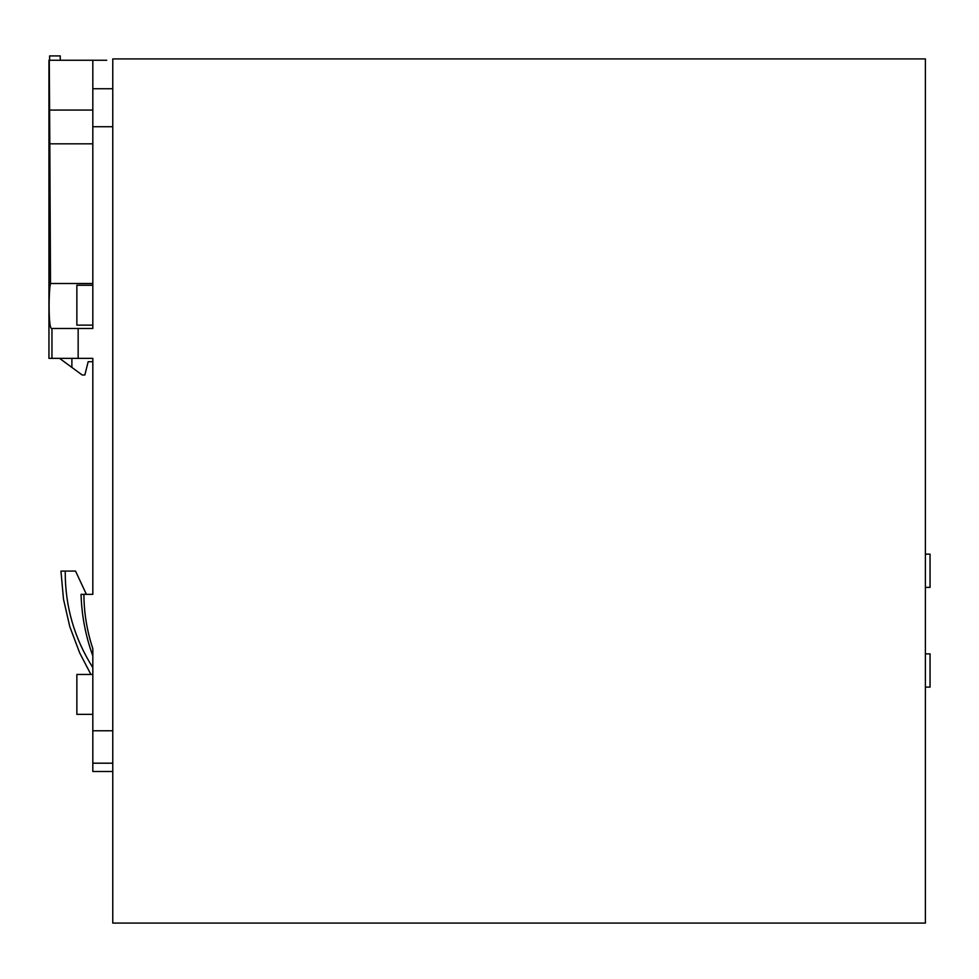 <?xml version="1.0" encoding="UTF-8"?>
<svg xmlns="http://www.w3.org/2000/svg" width="979" height="979" viewBox="0 0 979 979"><rect width="100%" height="100%" fill="white"/><g stroke="black" fill="none" stroke-linecap="round" stroke-linejoin="round"><path stroke-width="1.47" d="M112.769 58.924L112.769 923.075L925.4 923.075L925.4 58.924L112.769 58.924M272.297 923.075L312.179 923.075M195.861 923.075L155.967 923.075L195.861 923.075M451.772 923.075L411.89 923.075M435.153 923.075L475.048 923.075L435.153 923.075M730.958 923.075L691.076 923.075M265.652 923.075L225.77 923.075M800.761 923.075L784.142 923.075M644.549 923.075L684.431 923.075M388.626 923.075L428.508 923.075L388.626 923.075M428.508 923.075L408.573 923.075L428.508 923.075M661.168 923.075L621.286 923.075L661.168 923.075M847.288 923.075L807.406 923.075L847.288 923.075M288.915 923.075L249.033 923.075L288.915 923.075M242.388 923.075L202.506 923.075L242.388 923.075M853.933 923.075L893.827 923.075L853.933 923.075M687.76 923.075L667.813 923.075L687.76 923.075M498.311 923.075L458.429 923.075M342.099 923.075L381.981 923.075L342.099 923.075M381.981 923.075L362.034 923.075L381.981 923.075M568.101 923.075L528.219 923.075L568.101 923.075M777.497 923.075L737.615 923.075M358.718 923.075L318.836 923.075M335.454 923.075L295.56 923.075L335.454 923.075M405.245 923.075L365.363 923.075M521.574 923.075L481.692 923.075L521.574 923.075M637.904 923.075L598.022 923.075M544.838 923.075L504.956 923.075M614.641 923.075L574.746 923.075L614.641 923.075M475.048 923.075L455.1 923.075L475.048 923.075M179.243 923.075L219.125 923.075M591.365 923.075L551.483 923.075M754.234 923.075L714.34 923.075L754.234 923.075M172.585 923.075L155.967 923.075M821.369 923.075L925.4 923.075M925.4 653.862L930.05 653.862L930.05 687.099L925.4 687.099M925.4 554.151L930.05 554.151L930.05 587.388L925.4 587.388M48.95 358.375L48.95 86.164L48.95 358.375L92.821 358.375L92.821 594.351L86.397 594.351L75.542 571.087L65.238 571.087C65.006 605.964 74.196 638.137 92.821 667.617L92.821 674.47L76.864 674.47L76.864 714.352L92.821 714.352M112.769 771.501L92.821 771.501L92.821 648.612C86.972 631.002 83.998 612.915 83.9 594.351L81.049 594.351C81.673 615.51 85.589 636.02 92.821 655.906M92.821 361.704L88.171 361.704L84.843 374.994L82.187 374.994L59.572 358.375M92.821 283.506L50.504 283.506C48.571 291.142 48.387 330.021 51.74 328.467L92.821 328.467L92.821 60.245L48.95 60.245L48.95 86.164L48.95 60.245M92.821 594.351L83.9 594.351M106.723 60.245L92.821 60.245M92.821 325.138L76.864 325.138L76.864 285.256L92.821 285.256M71.883 358.375L71.883 367.431M50.504 283.506L49.819 143.827L50.504 283.506M92.821 110.064L49.599 110.064L49.819 143.827L92.821 143.827M49.599 110.064L49.28 60.245M92.821 328.467L51.74 328.467L92.821 328.467M49.611 60.245L49.611 55.925L60.245 55.925L60.245 60.245M65.238 571.087L60.955 571.087L63.476 599.099L69.754 626.536L79.654 652.846L90.9 674.47M112.769 730.787L92.821 730.787M112.769 763.192L92.821 763.192M112.769 126.719L92.821 126.719M78.149 358.375L78.149 328.467M112.769 88.734L92.821 88.734M51.96 358.375L51.96 328.467"/></g></svg>
